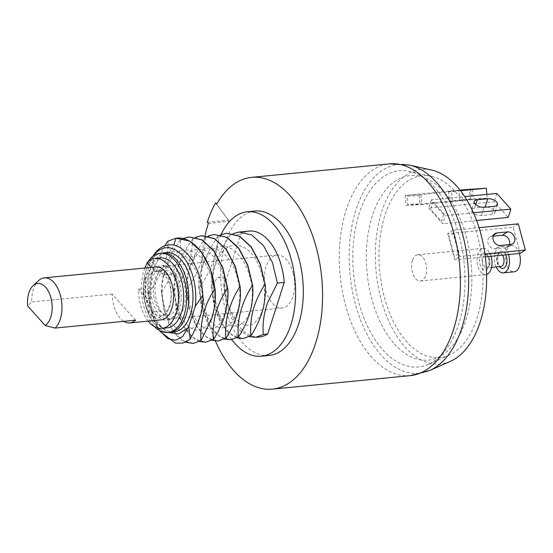 <?xml version="1.0" encoding="UTF-8"?>
<svg xmlns="http://www.w3.org/2000/svg" width="553" height="553" viewBox="0 0 553 553"><rect width="100%" height="100%" fill="white"/><g stroke="black" fill="none" stroke-linecap="round" stroke-linejoin="round"><path stroke-width="0.41" stroke-dasharray="2.77 2.07" d="M208.35 223.412L229.343 221.359L216.665 204.154M205.073 235.654A106.39 59.959 -95.6 0 0 215.4 341.007M269.083 355.468A72.561 40.894 -95.6 0 1 228.631 318.763A72.561 40.894 -95.6 0 1 225.417 242.442A72.561 40.894 84.4 0 1 254.933 211.039M231.804 339.639A72.561 40.894 -95.6 0 1 217.716 243.196A72.561 40.894 84.4 0 1 221.027 234.659M259.495 336.95A53.199 29.98 84.4 0 1 224.352 285.625L240.914 234.043A53.199 29.98 84.4 0 1 249.12 231.064M167.822 241.205L176.732 238.156M185.469 342.196L176.552 335.616L169.059 324.307L163.674 309.072L161.497 291.784L164.759 312.231L172.052 329.263L182.124 340.226L193.274 343.441M189.209 236.933L180.561 239.954C180.914 255.79 174.561 273.064 161.497 291.784M161.248 291.811C161.331 270.694 171.022 253.371 180.313 239.981L180.561 239.954M180.313 239.981L183.064 238.537M199.467 341.526L189.969 335.36L181.896 323.775L176.296 308.353L173.995 290.56L177.257 311.021L184.557 328.053L194.635 339.017L205.792 342.21M201.804 235.702L193.059 238.73L190.944 255.88C187.654 267.839 181.999 279.396 173.995 290.56M173.746 290.581C174.188 272.65 180.541 255.368 192.81 238.758L193.059 238.73M192.81 238.758L195.562 237.313M211.958 340.302L202.578 334.254L194.552 322.862L188.808 307.205L186.485 289.337L189.769 309.853L197.027 326.782L207.209 337.842L218.29 340.987M186.237 289.357C186.008 278.816 188.794 267.534 194.601 255.527L205.308 237.527L214.163 234.493M205.308 237.527L208.052 236.09M224.456 339.072L214.993 332.947L206.94 321.431L201.299 305.947L198.983 288.113L202.253 308.588L209.566 325.627L219.652 336.583L230.822 339.763M198.734 288.134C197.704 274.316 204.064 257.041 217.799 236.304L226.682 233.262M217.799 236.304L220.55 234.859M236.954 337.848L227.566 331.8L219.486 320.298L213.776 304.668L211.481 286.883L214.744 307.344L222.043 324.376L232.115 335.339L243.272 338.54M211.225 286.91C211.163 278.187 212.967 269.09 216.638 259.62C220.592 250.516 225.14 242.338 230.297 235.08L240.914 234.043M230.297 235.08L233.048 233.636M249.444 336.625L240.016 330.528L231.997 319.102L226.295 303.528L223.723 285.687L224.352 285.625M157.052 326.512C152.199 316.883 149.428 305.726 148.75 293.035L148.999 293.007C149.87 308.201 153.547 320.94 160.031 331.233A53.199 29.98 84.4 0 1 157.052 326.512L159.513 330.521M148.75 293.035L152.179 271.226L164.78 245.836M154.64 253.62C153.858 260.698 150.775 269.408 145.391 279.742L145.563 297.231C148.674 312.908 154.716 323.519 163.688 329.056C142.944 314.864 146.628 252.341 171.354 251.65C189.368 248.021 206.546 283.288 201.396 309.265C197.4 339.666 170.932 337.503 164.234 305.823C155.794 275.442 174.292 239.884 194.11 252.597C214.377 262.025 221.359 310.869 206.815 325.185C193.432 342.563 170.725 312.798 175.273 280.592C177.838 247.606 206.048 237.762 219.624 265.696C234.672 291.59 225.002 333.922 207.506 328.572C190.032 326.692 179.718 279.859 194.428 258.534C206.393 237.202 231.645 250.122 237.721 279.521C246.23 311.588 227.145 340.365 211.564 322.199C195.202 307.06 196.142 257.988 215.262 248.822C233.525 236.352 256.433 272.194 251.705 302.035C248.891 333.224 222.617 334.226 214.834 303.307C205.37 273.887 222.396 236.214 242.511 246.921C262.952 254.269 271.696 302.768 257.843 318.984C245.249 338.153 221.684 310.973 225.016 278.242L224.338 276.77L217.495 277.44L211.481 286.883M163.688 329.056L168.306 332.415M145.391 279.742L145.439 278.111L151.888 258.009L152.946 256.246M145.563 297.231A44.682 25.182 84.4 0 1 145.439 278.111M153.188 256.06A44.682 25.182 -95.6 0 0 151.888 258.009M160.75 332.222L160.031 331.233M183.914 307.378A26.917 15.173 -95.6 0 0 177.451 270.085A26.917 15.173 -95.6 0 0 156.769 277.094A26.917 15.173 -95.6 0 0 163.232 314.387A26.917 15.173 -95.6 0 0 183.914 307.378M168.071 241.177C168.34 253.82 164.476 270.569 148.999 293.007M205.557 237.507C204.396 257.186 198.036 274.461 186.485 289.337M223.723 285.687L224.338 276.77M218.048 236.283C218.082 242.442 217.122 249.113 215.165 256.309C211.82 266.905 206.428 277.509 198.983 288.113M217.495 277.44L225.016 278.242M215.559 202.916L229.343 221.359M207.278 222.216L228.271 220.163M450.384 361.351A97.743 55.086 -95.6 0 1 405.169 347.132A97.743 55.086 84.4 0 1 377.035 231.997A97.743 55.086 84.4 0 1 431.644 170.075M431.603 176.386A91.363 51.491 84.4 0 0 380.561 234.265A91.363 51.491 84.4 0 0 406.856 341.878A91.363 51.491 -95.6 0 0 449.119 355.171A91.363 51.491 -95.6 0 0 482.9 283.025A91.363 51.491 -95.6 0 0 455.133 191.511A91.363 51.491 84.4 0 0 431.603 176.386L409.566 171.43A98.558 55.549 84.4 0 1 434.948 187.757A98.558 55.549 84.4 0 1 464.907 286.475A98.558 55.549 84.4 0 1 428.464 364.303A98.558 55.549 84.4 0 1 382.87 349.966A98.558 55.549 84.4 0 1 354.501 233.871A98.558 55.549 84.4 0 1 409.566 171.43M38.579 280.585A26.599 14.993 -95.6 0 0 33.422 289.378A26.599 14.993 -95.6 0 0 31.701 301.959L27.65 305.933M161.041 319.876A26.599 14.993 84.4 0 1 146.213 306.417A26.599 14.993 84.4 0 1 145.031 278.442A26.599 14.993 84.4 0 1 155.849 266.933M293.242 273.279A26.599 14.993 84.4 0 1 292.91 296.498A26.599 14.993 84.4 0 1 282.092 308.014A26.599 14.993 84.4 0 1 267.265 294.555A26.599 14.993 84.4 0 1 266.083 266.581A26.599 14.993 84.4 0 1 276.908 255.071A26.599 14.993 84.4 0 1 293.242 273.279M276.908 255.071A26.599 14.993 84.4 0 1 276.908 255.064L163.55 266.173A26.599 14.993 -95.6 0 0 152.732 277.689A26.599 14.993 -95.6 0 0 153.907 305.664A26.599 14.993 -95.6 0 0 168.734 319.116A26.599 14.993 -95.6 0 0 179.552 307.606A26.599 14.993 -95.6 0 0 178.377 279.631A26.599 14.993 -95.6 0 0 163.55 266.173M164.407 274.841A22.555 12.712 -95.6 0 0 156.243 270.956A22.555 12.712 -95.6 0 0 145.757 287.36A22.555 12.712 -95.6 0 0 152.483 311.961L160.183 311.208A22.555 12.712 -95.6 0 0 177.52 305.332A22.555 12.712 -95.6 0 0 172.101 274.088L164.407 274.841A22.555 12.712 84.4 0 1 169.819 306.086A22.555 12.712 84.4 0 1 152.483 311.961M172.101 274.088A22.555 12.712 -95.6 0 0 163.944 270.203A22.555 12.712 -95.6 0 0 153.458 286.606A22.555 12.712 -95.6 0 0 160.183 311.208M135.582 320.194L112.169 294.078A26.599 14.993 -95.6 0 0 123.796 321.348M112.169 294.078L31.701 301.959M174.223 331.835A39.788 22.424 84.4 0 1 152.04 311.705A39.788 22.424 84.4 0 1 150.271 269.857A39.788 22.424 84.4 0 1 166.46 252.638M162.264 253.046A39.788 22.424 -95.6 0 0 146.075 270.265A39.788 22.424 -95.6 0 0 147.838 312.12A39.788 22.424 -95.6 0 0 170.02 332.249A39.788 22.424 84.4 0 1 147.838 312.12A39.788 22.424 84.4 0 1 146.075 270.265A39.788 22.424 84.4 0 1 162.264 253.046M394.607 344.132A92.69 52.238 -95.6 0 0 465.84 319.993A92.69 52.238 -95.6 0 0 443.589 191.587A92.69 52.238 -95.6 0 0 372.356 215.725A92.69 52.238 -95.6 0 0 394.607 344.132M419.188 195.555L419.879 203.863L407.748 204.486L407.056 196.17L419.188 195.555M443.617 214.453L441.418 221.318L430.559 209.207L432.757 202.343L443.617 214.453M458.686 253.751L454.428 256.544L448.988 236.331L453.239 233.532L458.686 253.751M460.538 190.73L420.916 194.615L405.19 195.416L459.999 190.045M460.4 190.55L448.621 191.428L460.137 190.225M405.19 195.416L406.02 205.419L471.446 199.011L487.172 198.209L421.745 204.624L420.916 194.615M470.617 189.002L471.446 199.011M406.02 205.419L421.745 204.624M452.347 201.078L473.264 199.301L449.451 201.437L452.347 201.078L451.518 191.068M486.854 194.407L487.172 198.209M473.444 212.801L445.455 215.546L431.375 199.847L464.693 196.578M431.375 199.847L428.72 208.108L494.147 201.7L508.228 217.398M496.801 193.432L494.147 201.7M428.72 208.108L442.801 223.813L445.455 215.546M476.575 220.502L442.801 223.813M486.834 207.036A6.684 3.359 -162.2 0 1 494.845 212.836A6.684 3.359 -162.2 0 1 491.852 214.55L481.359 215.58A6.684 3.359 -162.2 0 1 474.405 213.88A6.684 3.359 -162.2 0 1 471.626 209.781A6.684 3.359 -162.2 0 1 474.619 208.066L482.299 207.313M484.946 254.007L459.923 256.461L452.872 230.255L479.036 227.691M452.872 230.255L447.743 233.622L513.17 227.207L520.228 253.412M518.292 223.841L513.17 227.207M447.743 233.622L454.801 259.827L459.923 256.461M485.32 256.834L454.801 259.827M509.507 244.592A6.684 5.295 -123.3 0 1 507.668 247.143A6.684 5.295 -123.3 0 1 505.684 247.827L495.191 248.857A6.684 5.295 -123.3 0 1 488.444 244.343A6.684 5.295 -123.3 0 1 489.834 237.002A6.684 5.295 -123.3 0 1 491.817 236.311L493.117 236.186M412.441 260.442A13.196 7.438 -95.6 0 0 413.029 274.316A13.196 7.438 -95.6 0 0 420.384 280.993A13.196 7.438 -95.6 0 0 425.748 275.283A13.196 7.438 -95.6 0 0 425.167 261.403A13.196 7.438 -95.6 0 0 417.812 254.733A13.196 7.438 -95.6 0 0 412.441 260.442M486.599 274.426A13.196 7.438 84.4 0 1 485.81 274.578A13.196 7.438 84.4 0 1 478.456 267.908A13.196 7.438 84.4 0 1 477.868 254.027A13.196 7.438 -95.6 0 1 483.239 248.318A13.196 7.438 -95.6 0 1 491.036 256.274M496.248 266.926A13.196 7.438 84.4 0 1 495.364 252.313A13.196 7.438 -95.6 0 1 500.728 246.603L511.573 245.546A13.196 7.438 -95.6 0 0 506.209 251.256A13.196 7.438 84.4 0 0 506.797 265.129A13.196 7.438 84.4 0 0 514.152 271.8M508.532 254.56A13.196 7.438 -95.6 0 0 500.728 246.603M519.378 253.502A13.196 7.438 -95.6 0 0 511.573 245.546M148.183 321.134A35.109 19.79 -95.6 0 1 138.457 289.184L143.704 288.666L152.123 298.053L146.87 298.565A21.705 12.235 -95.6 0 0 152.711 311.263L151.529 314.947A26.599 14.993 -95.6 0 0 169.494 305.726A26.599 14.993 -95.6 0 0 165.361 271.855L164.179 275.539A21.705 12.235 -95.6 0 0 155.421 271.952L151.315 267.376M147.001 262.564L152.248 262.053A35.109 19.79 84.4 0 1 160.266 257.947M167.117 327.832A35.109 19.79 84.4 0 1 143.704 288.666M138.457 289.184L146.87 298.565M155.421 271.952L160.667 271.44L152.248 262.053M144.851 268.011A39.788 22.424 -95.6 0 0 143.974 270.472A39.788 22.424 -95.6 0 0 154.584 326.719M148.197 261.472A39.788 22.424 -95.6 0 0 147.298 262.896M177.886 308.291A27.45 15.47 -95.6 0 0 171.292 270.265A27.45 15.47 -95.6 0 0 150.202 277.412A27.45 15.47 -95.6 0 0 156.789 315.438A27.45 15.47 -95.6 0 0 177.886 308.291M410.229 375.632A106.39 59.959 -95.6 0 1 371.747 357.3A106.39 59.959 84.4 0 1 340.012 241.239A106.39 59.959 84.4 0 1 389.478 163.861M167.365 245.152L171.354 251.65L173.628 245.214M190.944 255.88L194.428 258.534L194.601 255.527M409.607 165.119A104.946 59.143 84.4 0 0 350.982 231.61A104.946 59.143 84.4 0 0 381.183 355.22A104.946 59.143 -95.6 0 0 429.729 370.489M462.847 200.048L462.045 190.391M470.375 199.661L469.538 189.658M459.875 200.691L459.045 190.688M474.619 208.066L475.718 204.651M491.852 214.55L494.506 206.29M481.359 215.58L484.013 207.313M491.817 236.311L493.539 235.177M505.684 247.827L510.813 244.461M495.191 248.857L500.313 245.491M488.921 266.359A8.724 4.915 -95.6 0 0 486.827 254.269A8.724 4.915 -95.6 0 0 480.122 256.544A8.724 4.915 -95.6 0 0 482.216 268.627A8.724 4.915 -95.6 0 0 488.921 266.359M489.599 264.991A6.595 3.719 -95.6 0 0 489.308 258.051A6.595 3.719 -95.6 0 0 485.631 254.712A6.595 3.719 -95.6 0 0 482.949 257.567A6.595 3.719 -95.6 0 0 483.239 264.507A6.595 3.719 -95.6 0 0 486.916 267.846A6.595 3.719 -95.6 0 0 489.599 264.991M502.525 255.147A6.595 3.719 -95.6 0 0 499.622 253.343A6.595 3.719 -95.6 0 0 496.94 256.198A6.595 3.719 -95.6 0 0 497.23 263.138A6.595 3.719 -95.6 0 0 500.907 266.47C501.64 266.726 496.642 266.919 497.894 255.652C499.027 253.537 499.601 252.762 499.622 253.343L485.631 254.712C485.078 254.117 490.103 255.341 488.645 265.537C487.511 267.652 486.937 268.419 486.916 267.846L491.576 267.389M505.767 254.829A8.724 4.915 -95.6 0 0 497.617 254.829A8.724 4.915 -95.6 0 0 499.456 266.615M449.119 355.171L428.464 364.303M156.243 270.956L163.944 270.203M282.092 308.014L168.734 319.116M472.435 189.299L473.264 199.301M448.621 191.428L449.451 201.437M497.5 204.569L494.845 212.836M474.28 201.513L471.626 209.781M512.79 243.776L507.668 247.143M494.956 233.636L489.834 237.002M420.384 280.993L485.81 274.578M417.812 254.733L483.239 248.318"/><path stroke-width="0.83" d="M205.073 235.654A106.39 59.959 -95.6 0 1 208.35 223.412L207.278 222.216A108.519 61.162 -95.6 0 1 215.559 202.916L216.665 204.154A106.39 59.959 84.4 0 1 251.629 177.368A106.39 59.959 84.4 0 1 310.945 231.189A106.39 59.959 84.4 0 1 315.659 343.095A106.39 59.959 -95.6 0 1 272.38 389.139L410.229 375.632A106.39 59.959 -95.6 0 0 459.695 298.254A106.39 59.959 -95.6 0 0 427.967 182.193A106.39 59.959 84.4 0 0 389.478 163.861L409.607 165.119A104.946 59.143 84.4 0 1 436.635 182.504A104.946 59.143 -95.6 0 1 468.536 287.615A104.946 59.143 -95.6 0 1 429.729 370.489L410.229 375.632M215.4 341.007A106.39 59.959 -95.6 0 0 272.38 389.139M254.933 211.039A72.561 40.894 84.4 0 1 295.378 247.744A72.561 40.894 84.4 0 1 298.599 324.065A72.561 40.894 -95.6 0 1 269.083 355.468L261.382 356.222A72.561 40.894 -95.6 0 0 290.899 324.818A72.561 40.894 84.4 0 0 287.684 248.497A72.561 40.894 84.4 0 0 247.232 211.792L254.933 211.039M221.027 234.659A72.561 40.894 84.4 0 1 247.232 211.792M231.804 339.639A72.561 40.894 -95.6 0 0 261.382 356.222M233.048 233.636L239.076 232.053L251.712 234.907L263.491 245.65L272.456 262.516L277.392 283.067L267.583 302.698C263.816 313.641 262.399 324.21 263.332 334.406L267.707 333.977A53.199 29.98 84.4 0 1 259.495 336.95L255.693 337.323L249.444 336.625M267.707 333.977L284.263 282.389A53.199 29.98 84.4 0 0 249.12 231.064L239.076 232.053M164.78 245.836L167.822 241.205L176.103 238.225L189.638 241.087L201.354 251.871L210.292 268.786L214.917 289.184C204.893 303.321 200.207 320.436 200.857 340.524L193.274 343.441M173.628 245.214L176.103 238.225C193.377 235.46 211.695 259.627 214.917 289.184M200.857 340.524L193.218 343.448L185.469 342.196M183.064 238.537L189.091 236.947L201.928 239.919L213.693 250.799L222.61 267.776L227.656 287.94L222.783 267.562L213.852 250.647L202.128 239.864L189.209 236.933M205.792 342.21L213.603 339.279C216.873 334.454 220.308 327.445 223.91 318.245C227.504 305.816 228.755 295.71 227.656 287.94M227.407 287.961C221.698 297.051 217.633 306.168 215.221 315.314C213.292 324.141 212.67 332.139 213.354 339.3L213.603 339.279M213.354 339.3L205.716 342.217L199.467 341.526M195.562 237.313L201.589 235.723L214.412 238.689L226.08 249.424L234.97 266.187L240.154 286.717L235.274 266.311L226.315 249.375L214.523 238.585L201.804 235.702M218.29 340.987L226.101 338.049C238.474 318.397 241.523 301.095 240.154 286.717M239.905 286.737C234.209 295.122 229.882 305.463 226.917 317.768C225.603 326.941 225.244 333.708 225.845 338.077L226.101 338.049M225.845 338.077L218.207 340.994L211.958 340.302M208.052 236.09L214.08 234.5L226.771 237.389L238.557 248.179L247.523 265.115L252.652 285.493L247.779 265.108L238.841 248.2L227.117 237.417L214.163 234.493M252.396 285.514C242.332 300.922 236.76 319.04 238.343 336.853L230.822 339.763M238.343 336.853L230.705 339.77L224.456 339.072M220.55 234.859L226.578 233.276L239.497 236.29L251.117 247.039L260.021 263.912L265.143 284.263L260.269 263.885L251.339 246.97L239.615 236.193L226.682 233.262M264.894 284.29C258.686 294.383 254.532 303.894 252.424 312.839C250.737 321.321 250.212 328.917 250.841 335.63L243.272 338.54M250.841 335.63L243.202 338.547L236.954 337.848M277.392 283.067L284.263 282.389M263.332 334.406L255.693 337.323M159.513 330.521L167.953 338.685L175.743 340.268L182.642 336.494L187.744 328.06L178.543 333.977L168.306 332.415M152.946 256.246L154.64 253.62C158.331 248.878 162.575 246.057 167.365 245.152C183.451 241.295 201.34 266.484 202.847 295.33L195.244 306.362A44.682 25.182 -95.6 0 0 182.946 256.385A44.682 25.182 -95.6 0 0 153.188 256.06M187.744 328.06A44.682 25.182 84.4 0 0 188.787 326.464L190.121 339.189L183.112 343.04L175.488 343.15L160.322 331.641M188.787 326.464L195.244 306.362M201.105 340.503L211.55 319.067C214.827 308.698 216.029 298.731 215.165 289.164M238.592 336.825C246.769 324.099 254.256 307.005 252.652 285.493M251.09 335.602C257.166 325.966 261.355 316.302 263.657 306.618C265.309 297.632 265.806 290.18 265.143 284.263M190.121 339.189C200.02 320.92 204.264 306.3 202.847 295.33M409.607 165.119L431.644 170.075A97.743 55.086 84.4 0 1 456.819 186.257A97.743 55.086 -95.6 0 1 486.529 284.166A97.743 55.086 -95.6 0 1 450.384 361.351L429.729 370.489M45.166 325.475A21.685 12.221 -95.6 0 0 50.6 296.712A21.685 12.221 -95.6 0 0 33.104 285.659A21.685 12.221 -95.6 0 0 27.65 305.933L45.166 325.475L55.113 328.074A26.599 14.993 -95.6 0 0 60.249 319.295A26.599 14.993 -95.6 0 0 59.074 291.32A26.599 14.993 -95.6 0 0 44.24 277.869A26.599 14.993 -95.6 0 0 38.579 280.585L33.104 285.659M44.24 277.869L155.849 266.933A26.599 14.993 84.4 0 1 170.677 280.385A26.599 14.993 84.4 0 1 171.859 308.36A26.599 14.993 84.4 0 1 161.041 319.876L129.9 322.924A26.599 14.993 -95.6 0 0 135.582 320.194L55.113 328.074M123.796 321.348A26.599 14.993 -95.6 0 0 129.9 322.924M160.163 253.253L166.46 252.638A39.788 22.424 84.4 0 1 188.642 272.76A39.788 22.424 84.4 0 1 190.405 314.616A39.788 22.424 84.4 0 1 174.223 331.835L170.02 332.249A39.788 22.424 -95.6 0 0 186.209 315.03A39.788 22.424 -95.6 0 0 184.446 273.175A39.788 22.424 -95.6 0 0 162.264 253.046A39.788 22.424 84.4 0 1 184.446 273.175A39.788 22.424 84.4 0 1 186.209 315.03A39.788 22.424 84.4 0 1 170.02 332.249L167.925 332.457A39.788 22.424 -95.6 0 0 184.108 315.231A39.788 22.424 -95.6 0 0 182.345 273.382A39.788 22.424 -95.6 0 0 160.163 253.253A39.788 22.424 -95.6 0 0 148.197 261.472M459.999 190.045L486.343 188.207L460.538 190.73M460.137 190.225L472.435 189.299L460.4 190.55M486.343 188.207L486.854 194.407M464.693 196.578L496.801 193.432L510.882 209.138L473.444 212.801M477.274 199.799L487.767 198.769A6.684 3.359 -162.2 0 1 494.728 200.469A6.684 3.359 -162.2 0 1 497.5 204.569A6.684 3.359 -162.2 0 1 494.506 206.29L484.013 207.313A6.684 3.359 -162.2 0 1 477.059 205.612A6.684 3.359 -162.2 0 1 474.28 201.513A6.684 3.359 -162.2 0 1 477.274 199.799L475.718 204.651M510.882 209.138L508.228 217.398L476.575 220.502M482.299 207.313L485.119 207.036A6.684 3.359 -162.2 0 1 486.834 207.036M479.036 227.691L518.292 223.841L525.35 250.053L484.946 254.007M496.94 232.944L507.433 231.921A6.684 5.295 -123.3 0 1 514.179 236.435A6.684 5.295 -123.3 0 1 512.79 243.776A6.684 5.295 -123.3 0 1 510.813 244.461L500.313 245.491A6.684 5.295 -123.3 0 1 493.573 240.977A6.684 5.295 -123.3 0 1 494.956 233.636A6.684 5.295 -123.3 0 1 496.94 232.944L493.539 235.177M525.35 250.053L520.228 253.412L485.32 256.834M493.117 236.186L502.311 235.288A6.684 5.295 -123.3 0 1 508.048 238.122A6.684 5.295 -123.3 0 1 509.507 244.592M491.036 256.274A13.196 7.438 -95.6 0 1 491.175 268.869A13.196 7.438 84.4 0 1 486.599 274.426M508.532 254.56A13.196 7.438 -95.6 0 1 508.67 267.154A13.196 7.438 84.4 0 1 503.306 272.864A13.196 7.438 84.4 0 1 496.248 266.926M519.378 253.502A13.196 7.438 -95.6 0 1 519.516 266.09A13.196 7.438 84.4 0 1 514.152 271.8L503.306 272.864M155.02 258.458L160.266 257.947A35.109 19.79 84.4 0 1 183.389 290.961A35.109 19.79 84.4 0 1 167.117 327.832L161.87 328.344A35.109 19.79 -95.6 0 0 178.135 291.472A35.109 19.79 -95.6 0 0 155.02 258.458A35.109 19.79 -95.6 0 0 147.001 262.564L151.315 267.376M148.183 321.134A35.109 19.79 -95.6 0 0 161.87 328.344M154.584 326.719A39.788 22.424 -95.6 0 0 167.925 332.457M147.298 262.896A39.788 22.424 -95.6 0 0 144.851 268.011M462.045 190.391L462.011 190.038M485.119 207.036L487.767 198.769M502.311 235.288L507.433 231.921M491.576 267.389L500.907 266.47A6.595 3.719 -95.6 0 0 503.596 263.615A6.595 3.719 -95.6 0 0 502.525 255.147M499.456 266.615A8.724 4.915 -95.6 0 0 506.417 264.645A8.724 4.915 -95.6 0 0 505.767 254.829M251.629 177.368L389.478 163.861"/></g></svg>
